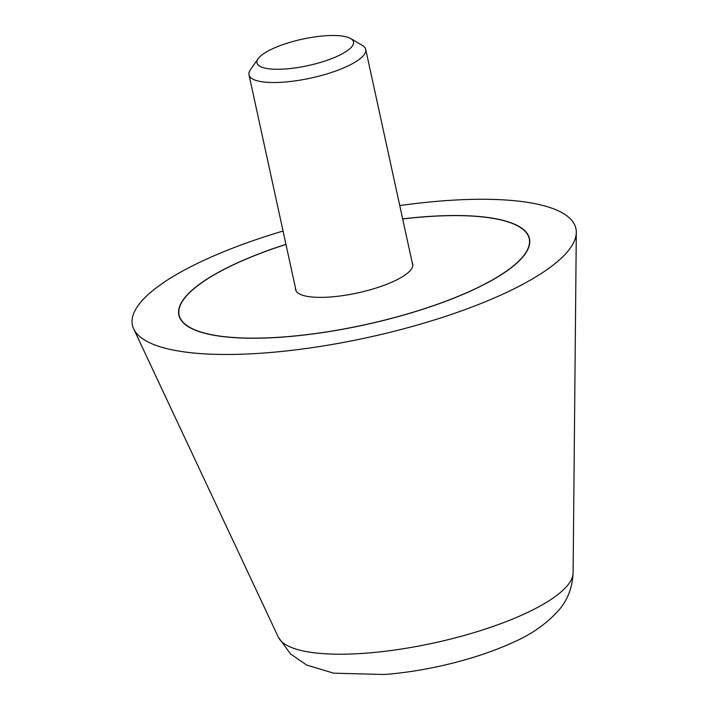 <?xml version="1.0" encoding="UTF-8"?>
<svg xmlns="http://www.w3.org/2000/svg" width="710" height="710" viewBox="0 0 710 710"><rect width="100%" height="100%" fill="white"/><g stroke="black" fill="none" stroke-linecap="round" stroke-linejoin="round"><path stroke-width="1.06" d="M283.05 231.034A226.951 62.134 -12.3 0 0 151.106 291.961A226.951 62.134 -12.3 0 0 133.693 328.908A226.951 62.134 -12.3 0 0 321.488 346.231A226.951 62.134 -12.3 0 0 557.243 261.795A226.951 62.134 -12.3 0 0 576.307 232.401A226.951 62.134 -12.3 0 0 399.757 205.589M402.659 218.902A179.408 49.114 167.7 0 1 529.465 238.658A179.408 49.114 167.7 0 1 514.706 264.954A179.408 49.114 167.7 0 1 322.935 332.537A179.408 49.114 167.7 0 1 178.885 315.098A179.408 49.114 167.7 0 1 193.644 288.801A179.408 49.114 167.7 0 1 285.961 244.346M285.97 244.417A179.168 49.052 -12.3 0 0 193.857 288.784A179.168 49.052 -12.3 0 0 179.115 315.045A179.168 49.052 -12.3 0 0 322.979 332.457A179.168 49.052 -12.3 0 0 514.493 264.972A179.168 49.052 -12.3 0 0 529.234 238.711A179.168 49.052 -12.3 0 0 402.676 218.973M412.217 262.727A59.959 16.419 167.7 0 1 412.758 264.102A59.959 16.419 167.7 0 1 407.833 272.889A59.959 16.419 167.7 0 1 343.738 295.475A59.959 16.419 167.7 0 1 295.591 289.653A59.959 16.419 167.7 0 1 295.511 288.171M258.156 58.708L250.417 69.757A59.72 16.348 -12.3 0 0 248.997 74.825A59.72 16.348 -12.3 0 0 296.949 80.629A59.72 16.348 -12.3 0 0 360.786 58.131A59.72 16.348 -12.3 0 0 365.703 49.38A59.72 16.348 -12.3 0 0 362.295 45.36L350.66 38.535A49.38 13.517 -12.3 0 0 306.897 38.242A49.38 13.517 -12.3 0 0 261.049 55.664A49.38 13.517 -12.3 0 0 258.156 58.708A49.38 13.517 -12.3 0 0 289.875 68.568A49.38 13.517 -12.3 0 0 349.409 49.105A49.38 13.517 -12.3 0 0 350.66 38.535M573.112 572.908C572.411 587.463 567.734 599.781 559.081 609.863C546.611 623.895 530.734 634.971 511.448 643.091C476.082 659.27 426.257 671.429 384.181 674.5L333.664 673.178L306.702 665.048L290.496 653.937L278.338 637.181A151.141 41.375 -12.3 0 0 365.215 653.227A151.141 41.375 -12.3 0 0 560.421 592.477A151.141 41.375 -12.3 0 0 573.112 572.908L576.307 232.401M278.338 637.181L133.693 328.908M529.234 238.711L529.775 241.187M179.115 315.045L179.657 317.521M412.838 265.584L365.703 49.38M296.132 291.029L248.997 74.825"/></g></svg>
